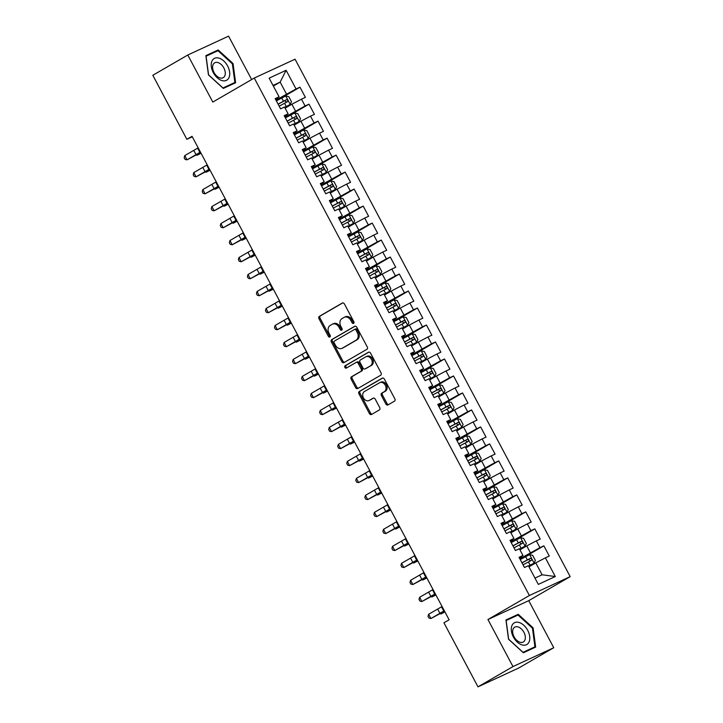 <?xml version="1.0" encoding="UTF-8"?>
<svg xmlns="http://www.w3.org/2000/svg" width="723" height="723" viewBox="0 0 723 723"><rect width="100%" height="100%" fill="white"/><g stroke="black" fill="none" stroke-linecap="round" stroke-linejoin="round"><path stroke-width="1.08" d="M353.574 323.389A1.319 1.03 -114.8 0 0 353.845 321.699L344.428 303.985A1.889 1.464 -114.8 0 0 342.268 303.054L319.385 316.322A1.889 1.464 -114.8 0 0 318.997 318.726L328.414 336.439A1.319 1.03 -114.8 0 0 330.194 335.409L328.974 333.113A6.046 4.69 -114.8 0 1 330.212 325.422L332.119 324.32A6.046 4.69 -114.8 0 1 332.417 324.166A6.046 4.69 -114.8 0 1 339.024 327.293L340.244 329.589A1.319 1.03 -114.8 0 0 342.024 328.558L340.804 326.263A6.046 4.69 -114.8 0 1 342.033 318.572L343.94 317.46A6.046 4.69 -114.8 0 1 344.238 317.307A6.046 4.69 -114.8 0 1 350.845 320.443L352.065 322.738A1.319 1.03 -114.8 0 0 353.574 323.389M385.865 403.976A1.889 1.464 -114.8 0 0 388.025 404.907L394.442 401.184A1.889 1.464 -114.8 0 0 394.83 398.78L384.365 379.105A1.889 1.464 -114.8 0 0 382.214 378.174L359.322 391.441A1.889 1.464 -114.8 0 0 358.942 393.845L369.399 413.52A1.889 1.464 -114.8 0 0 371.559 414.451L379.313 409.959A1.889 1.464 -114.8 0 0 379.702 407.555L375.219 399.132A1.889 1.464 -114.8 0 0 373.068 398.201L369.218 400.425A5.061 3.922 -114.8 0 1 368.965 400.56A5.061 3.922 -114.8 0 1 363.362 397.777A5.061 3.922 -114.8 0 1 364.473 391.505L379.539 382.774A5.061 3.922 -114.8 0 1 379.792 382.648A5.061 3.922 -114.8 0 1 385.395 385.422A5.061 3.922 -114.8 0 1 384.284 391.694L381.771 393.149A1.889 1.464 -114.8 0 0 381.392 395.553L385.865 403.976L386.968 403.47A1.889 1.464 -114.8 0 0 388.649 404.546M512.969 666.579L553.755 647.718L528.739 600.659L487.944 619.521L512.969 666.579L477.993 686.85L443.94 622.801L449.119 619.801L192.047 136.322L186.868 139.322L192.309 136.81M487.944 619.521L529.399 595.499L254.261 78.048L295.056 59.187L570.185 576.638L529.399 595.499M251.658 79.557L228.576 36.15L187.79 55.011L212.806 102.07L254.261 78.048M187.79 55.011L152.815 75.282L186.868 139.322M366.868 349.326A1.889 1.464 -114.8 0 0 367.257 346.923L356.791 327.248A1.889 1.464 -114.8 0 0 354.641 326.317L331.749 339.584A1.889 1.464 -114.8 0 0 331.369 341.988L341.825 361.663A1.889 1.464 -114.8 0 0 343.985 362.594L366.868 349.326M370.583 353.176L381.048 372.851A1.889 1.464 -114.8 0 1 380.66 375.255L357.777 388.522A1.889 1.464 -114.8 0 1 355.617 387.591L351.134 379.168A1.889 1.464 -114.8 0 1 351.523 376.764L360.804 371.387A1.889 1.464 -114.8 0 0 361.193 368.983L358.219 363.398A1.889 1.464 -114.8 0 0 356.059 362.467L346.398 368.061A1.319 1.03 -114.8 0 1 345.16 365.73L368.423 352.246A1.889 1.464 -114.8 0 1 370.583 353.176M284.717 107.438L290.185 104.483L291.486 101.762L288.775 96.665L285.666 95.987L276.358 100.877L299.973 87.176L296.059 88.983L286.127 70.294L269.146 78.147L279.087 96.837L275.165 98.644L280.587 108.839L284.501 107.031L288.116 113.818L284.202 115.635L289.625 125.829L293.538 124.013L297.144 130.809L293.231 132.616L298.653 142.811L302.566 141.003L306.181 147.799L302.268 149.607L307.691 159.801L311.604 157.994L315.21 164.79L311.297 166.597L316.719 176.792L320.632 174.975L324.247 181.771L320.334 183.588L325.757 193.773L329.67 191.966L333.276 198.762L329.363 200.569L334.785 210.764L338.698 208.956L342.313 215.752L338.4 217.56L343.814 227.754L347.736 225.947L351.342 232.743L347.429 234.55L352.851 244.745L356.764 242.928L360.379 249.724L356.466 251.541L361.88 261.726L365.793 259.919L369.408 266.715L365.495 268.522L370.917 278.716L374.83 276.909L378.445 283.705L374.532 285.513L379.946 295.707L383.859 293.899L387.474 300.687L383.561 302.503L388.983 312.697L392.896 310.881L396.511 317.677L392.598 319.485L398.012 329.679L401.925 327.871L405.54 334.668L401.627 336.475L407.049 346.669L410.962 344.862L414.577 351.658L410.664 353.466L416.077 363.66L419.991 361.843L423.606 368.64L419.692 370.456L425.115 380.641L429.028 378.834L432.643 385.63L428.721 387.438L434.143 397.632L438.057 395.824L441.672 402.621L437.758 404.428L443.181 414.622L447.094 412.815L450.7 419.611L446.787 421.419L452.209 431.613L456.123 429.796L459.738 436.593L455.824 438.4L461.247 448.594L465.16 446.787L468.766 453.583L464.853 455.391L470.275 465.585L474.189 463.777L477.804 470.574L473.89 472.381L479.304 482.575L483.226 480.768L486.832 487.555L482.919 489.372L488.341 499.557L492.255 497.749L495.87 504.546L491.956 506.353L497.37 516.547L501.283 514.74L504.898 521.536L500.985 523.344L506.407 533.538L510.321 531.73L513.936 538.527L510.022 540.334L515.436 550.528L519.349 548.712L522.964 555.508L519.051 557.325L524.473 567.51L528.386 565.702L538.319 584.392L555.3 576.538L542.096 574.785L535.77 562.892L528.983 566.832M299.973 87.176L305.395 97.37L301.482 99.178L305.097 105.974L284.989 117.108M293.755 124.419L299.214 121.473L300.524 118.753L297.813 113.656L294.704 112.978L285.386 117.867L309.01 104.157L305.097 105.974M309.01 104.157L314.424 114.351L310.51 116.168L314.125 122.955L294.017 134.098M294.415 134.839L318.039 121.148L314.125 122.955M318.039 121.148L323.461 131.342L319.548 133.149L323.163 139.946L303.054 151.08M311.821 158.4L317.28 155.445L318.59 152.725L315.879 147.628L312.77 146.95L303.452 151.839L327.076 138.138L323.163 139.946M327.076 138.138L332.49 148.332L328.576 150.14L332.191 156.936L312.083 168.07M320.849 175.391L326.317 172.436L327.618 169.715L324.907 164.618L321.798 163.94L312.49 168.83L336.105 155.129L332.191 156.936M336.105 155.129L341.527 165.314L337.614 167.13L341.229 173.927L321.12 185.061M329.887 192.372L335.345 189.426L336.647 186.706L333.945 181.609L330.836 180.931L321.518 185.82L345.142 172.11L341.229 173.927M345.142 172.11L350.556 182.304L346.642 184.112L350.257 190.908L330.149 202.051M338.915 209.363L344.383 206.407L345.684 203.687L342.973 198.599L339.864 197.912L330.556 202.811L354.171 189.101L350.257 190.908M354.171 189.101L359.593 199.295L355.68 201.102L359.295 207.899L339.186 219.033M347.944 226.353L353.411 223.398L354.713 220.678L352.011 215.581L348.902 214.903L339.584 219.792L363.208 206.091L359.295 207.899M363.208 206.091L368.622 216.285L364.708 218.093L368.323 224.889L348.215 236.023M356.981 243.335L362.449 240.388L363.75 237.668L361.039 232.571L357.93 231.893L348.622 236.783L372.237 223.082L368.323 224.889M372.237 223.082L377.659 233.267L373.746 235.083L377.352 241.88L357.252 253.014M366.01 260.325L371.477 257.37L372.779 254.659L370.077 249.562L366.968 248.884L357.65 253.773L381.274 240.063L377.352 241.88M381.274 240.063L386.688 250.257L382.774 252.065L386.389 258.861L366.281 270.004M375.047 277.316L380.515 274.36L381.816 271.64L379.105 266.543L375.996 265.865L366.688 270.764L390.303 257.054L386.389 258.861M390.303 257.054L395.725 267.248L391.812 269.055L395.418 275.852L375.309 286.986M375.707 287.736L399.331 274.044L395.418 275.852M399.331 274.044L404.753 284.238L400.84 286.046L404.455 292.842L384.347 303.976M384.744 304.717L408.368 291.026L404.455 292.842M408.368 291.026L413.791 301.22L409.878 303.036L413.484 309.824L393.375 320.967M393.773 321.708L417.397 308.016L413.484 309.824M417.397 308.016L422.819 318.21L418.906 320.018L422.521 326.814L402.413 337.948M402.81 338.698L426.434 325.007L422.521 326.814M426.434 325.007L431.857 335.201L427.935 337.008L431.55 343.805L411.441 354.939M411.839 355.689L435.463 341.997L431.55 343.805M435.463 341.997L440.885 352.182L436.972 353.999L440.587 360.795L420.479 371.929M420.876 372.67L444.5 358.979L440.587 360.795M444.5 358.979L449.914 369.173L446.001 370.98L449.616 377.777L429.507 388.92M429.905 389.661L453.529 375.969L449.616 377.777M453.529 375.969L458.951 386.163L455.038 387.971L458.653 394.767L438.545 405.901M447.311 413.222L452.77 410.266L454.08 407.546L451.369 402.449L448.26 401.771L438.942 406.66L462.566 392.96L458.653 394.767M462.566 392.96L467.98 403.154L464.067 404.961L467.682 411.758L447.573 422.892M456.34 430.203L461.807 427.257L463.109 424.537L460.397 419.439L457.288 418.762L447.98 423.651L471.595 409.95L467.682 411.758M471.595 409.95L477.017 420.135L473.104 421.952L476.719 428.748L456.611 439.882M465.377 447.194L470.836 444.238L472.137 441.527L469.435 436.43L466.326 435.752L457.008 440.641L480.632 426.932L476.719 428.748M480.632 426.932L486.046 437.126L482.133 438.933L485.748 445.73L465.639 456.864M466.037 457.614L489.661 443.922L485.748 445.73M489.661 443.922L495.083 454.116L491.17 455.924L494.785 462.72L474.677 473.854M483.443 481.175L488.902 478.219L490.203 475.499L487.501 470.402L484.392 469.724L475.074 474.613L498.698 460.913L494.785 462.72M498.698 460.913L504.112 471.107L500.199 472.914L503.814 479.71L483.705 490.845M492.471 498.156L497.939 495.21L499.241 492.49L496.529 487.392L493.42 486.715L484.112 491.604L507.727 477.894L503.814 479.71M507.727 477.894L513.149 488.088L509.236 489.905L512.842 496.692L492.743 507.835M501.5 515.147L506.968 512.191L508.269 509.48L505.567 504.383L502.458 503.705L493.14 508.594L516.764 494.884L512.842 496.692M516.764 494.884L522.178 505.079L518.264 506.886L521.879 513.682L501.771 524.817M510.537 532.137L516.005 529.182L517.307 526.461L514.595 521.364L511.486 520.687L502.178 525.576L525.793 511.875L521.879 513.682M525.793 511.875L531.215 522.069L527.302 523.877L530.908 530.673L510.8 541.807M519.566 549.128L525.034 546.172L526.335 543.452L523.624 538.355L520.515 537.677L511.206 542.566L534.821 528.865L530.908 530.673M534.821 528.865L540.244 539.051L536.33 540.867L539.945 547.663L519.837 558.798M528.603 566.109L534.071 563.163L535.372 560.442L532.661 555.345L529.552 554.668L520.244 559.557L543.859 545.847L539.945 547.663M543.859 545.847L549.281 556.041L545.368 557.849L555.3 576.538M519.448 558.066L522.964 555.508M545.368 557.849L535.77 562.892M510.411 541.075L513.936 538.527M530.357 552.697L526.742 545.91L519.954 549.841M536.33 540.867L526.742 545.91M501.382 524.094L504.898 521.536M521.319 535.716L517.704 528.92L510.917 532.851M527.302 523.877L517.704 528.92M492.354 507.103L495.87 504.546M512.291 518.725L508.676 511.929L501.889 515.861M518.264 506.886L508.676 511.929M483.316 490.113L486.832 487.555M503.253 501.735L499.638 494.939L492.851 498.879M509.236 489.905L499.638 494.939M474.288 473.122L477.804 470.574M494.225 484.753L490.61 477.957L483.823 481.889M500.199 472.914L490.61 477.957M465.25 456.141L468.766 453.583M485.187 467.763L481.572 460.967L474.785 464.898M491.17 455.924L481.572 460.967M456.222 439.15L459.738 436.593M476.159 450.772L472.544 443.976L465.757 447.917M482.133 438.933L472.544 443.976M447.185 422.16L450.7 419.611M467.121 433.782L463.515 426.995L456.719 430.926M473.104 421.952L463.515 426.995M438.156 405.169L441.672 402.621M458.093 416.8L454.478 410.004L447.691 413.936M464.067 404.961L454.478 410.004M429.119 388.188L432.643 385.63M449.055 399.81L445.449 393.014L438.653 396.945M455.038 387.971L445.449 393.014M420.09 371.197L423.606 368.64M440.027 382.819L436.412 376.023L429.625 379.964M446.001 370.98L436.412 376.023M411.053 354.207L414.577 351.658M430.989 365.838L427.383 359.042L420.587 362.973M436.972 353.999L427.383 359.042M402.024 337.225L405.54 334.668M421.961 348.848L418.346 342.051L411.559 345.983M427.935 337.008L418.346 342.051M392.987 320.235L396.511 317.677M412.923 331.857L409.317 325.061L402.53 329.001M418.906 320.018L409.317 325.061M383.958 303.244L387.474 300.687M403.895 314.866L400.28 308.07L393.493 312.011M409.878 303.036L400.28 308.07M374.921 286.254L378.445 283.705M394.866 297.885L391.251 291.089L384.464 295.02M400.84 286.046L391.251 291.089M365.892 269.272L369.408 266.715M385.829 280.895L382.214 274.098L375.427 278.03M391.812 269.055L382.214 274.098M356.864 252.282L360.379 249.724M376.8 263.904L373.185 257.108L366.398 261.048M382.774 252.065L373.185 257.108M347.826 235.291L351.342 232.743M367.763 246.914L364.148 240.126L357.361 244.058M373.746 235.083L364.148 240.126M338.798 218.31L342.313 215.752M358.735 229.932L355.12 223.136L348.332 227.067M364.708 218.093L355.12 223.136M329.76 201.319L333.276 198.762M349.697 212.942L346.082 206.145L339.295 210.077M355.68 201.102L346.082 206.145M320.732 184.329L324.247 181.771M340.669 195.951L337.054 189.155L330.266 193.095M346.642 184.112L337.054 189.155M311.694 167.338L315.21 164.79M331.631 178.97L328.016 172.173L321.229 176.105M337.614 167.13L328.016 172.173M302.666 150.357L306.181 147.799M322.603 161.979L318.988 155.183L312.2 159.114M328.576 150.14L318.988 155.183M293.628 133.366L297.144 130.809M313.565 144.989L309.959 138.192L303.163 142.133M319.548 133.149L309.959 138.192M284.6 116.376L288.116 113.818M304.537 127.998L300.922 121.202L294.134 125.142M310.51 116.168L300.922 121.202M275.562 99.385L279.087 96.837M295.499 111.017L291.893 104.22L285.097 108.152M301.482 99.178L291.893 104.22M477.993 686.85L518.78 667.989L553.755 647.718M528.739 600.659L570.185 576.638M534.966 578.084L542.096 574.785M273.357 86.064L280.144 82.133L273.023 85.431M296.059 88.983L275.951 100.117M286.471 94.026L280.144 82.133L286.127 70.294M235.599 82.747L233.023 63.516L218.165 49.959L205.883 55.644L208.45 74.876L223.317 88.432L235.599 82.747M518.228 614.306L505.946 619.982L508.522 639.213L523.38 652.77L535.662 647.094L533.086 627.853L518.228 614.306L506.028 620.587L518.048 615.047L532.453 628.179L534.939 646.823L523.036 652.327L508.64 639.195L506.145 620.551M353.954 322.937A1.319 1.03 -114.8 0 1 353.167 322.223L351.947 319.937A6.046 4.69 -114.8 0 0 345.341 316.801L344.238 317.307M332.417 324.166L333.52 323.651A6.046 4.69 -114.8 0 1 340.126 326.787L341.346 329.073A1.319 1.03 -114.8 0 0 342.133 329.787M342.756 302.901L320.488 315.806A1.889 1.464 -114.8 0 0 320.099 318.21L329.516 335.933A1.319 1.03 -114.8 0 0 330.303 336.638M355.12 326.163L332.851 339.069A1.889 1.464 -114.8 0 0 332.472 341.473L342.928 361.148A1.889 1.464 -114.8 0 0 344.609 362.232M355.987 330.113A1.319 1.03 -114.8 0 0 354.478 329.462L334.388 341.102A1.319 1.03 -114.8 0 0 334.116 342.783L335.409 345.205A6.046 4.69 -114.8 0 0 342.015 348.341A6.046 4.69 -114.8 0 0 342.313 348.179L356.041 340.226A6.046 4.69 -114.8 0 0 357.279 332.535L355.987 330.113L357.09 329.607A1.319 1.03 -114.8 0 0 355.58 328.956L354.613 329.399M342.801 347.953A6.046 4.69 -114.8 0 0 343.118 347.826A6.046 4.69 -114.8 0 0 343.416 347.673L342.313 348.179M357.09 329.607L358.382 332.02A6.046 4.69 -114.8 0 1 357.144 339.72L343.416 347.673M356.249 362.377L357.162 361.952A1.889 1.464 -114.8 0 1 359.322 362.883L362.295 368.468A1.889 1.464 -114.8 0 1 361.907 370.872L352.625 376.258A1.889 1.464 -114.8 0 0 352.237 378.662L356.719 387.076A1.889 1.464 -114.8 0 0 358.391 388.161M368.911 352.092L346.254 365.223A1.319 1.03 -114.8 0 0 347.085 367.664M370.438 365.802A5.061 3.922 -114.8 0 0 371.55 359.53A5.061 3.922 -114.8 0 0 365.937 356.755A5.061 3.922 -114.8 0 0 365.693 356.882L360.379 359.964A1.889 1.464 -114.8 0 0 360 362.368L362.973 367.953A1.889 1.464 -114.8 0 0 365.124 368.884L371.541 365.296A5.061 3.922 -114.8 0 0 372.652 359.024A5.061 3.922 -114.8 0 0 367.04 356.24A5.061 3.922 -114.8 0 0 366.796 356.376M366.037 368.459A1.889 1.464 -114.8 0 0 366.227 368.369L365.124 368.884M371.541 365.296L366.227 368.369M380.641 382.268A5.061 3.922 -114.8 0 1 380.894 382.133A5.061 3.922 -114.8 0 1 386.498 384.916A5.061 3.922 -114.8 0 1 385.386 391.188L382.874 392.643A1.889 1.464 -114.8 0 0 382.494 395.047L386.968 403.47M369.815 400.153A5.061 3.922 -114.8 0 0 370.068 400.045A5.061 3.922 -114.8 0 0 370.321 399.918L369.218 400.425M373.547 398.048L370.321 399.918M382.693 378.021L360.425 390.926A1.889 1.464 -114.8 0 0 360.045 393.33L370.501 413.014A1.889 1.464 -114.8 0 0 372.182 414.089M212.743 53.131L205.965 56.24L217.984 50.709L232.381 63.841L234.876 82.476L222.973 87.98L208.576 74.849L206.082 56.213M232.39 63.886L233.023 63.516M212.725 53.113L218.165 49.959M532.453 628.224L533.086 627.853M290.185 104.483L284.663 107.338M279.159 106.145L287.483 101.726C288.188 100.533 287.826 99.855 286.398 99.693L278.075 104.103M278.129 104.211L284.537 100.768L286.218 101.78M201.048 153.249L196.945 155.328L200.895 152.951M196.629 154.722L196.945 155.328L196.403 154.849M200.434 152.092L187.031 159.846L198.174 153.854A14.442 0.651 152 0 0 200.623 152.454M198.174 147.844L184.772 155.599L187.031 159.846L185.061 159.385L184.157 157.686L184.772 155.599M299.214 121.473L293.701 124.32M288.188 123.136L296.511 118.717C297.216 117.524 296.855 116.846 295.436 116.683L287.103 121.093M287.158 121.193L293.565 117.759L295.246 118.771M210.086 170.239L205.983 172.318L209.923 169.941M205.657 171.713L205.983 172.318L205.431 171.839M302.783 141.41L308.251 138.454L309.552 135.743L306.841 130.646L303.732 129.968L294.424 134.858M308.251 138.454L302.729 141.31M297.225 140.117L305.549 135.707C306.245 134.514 305.883 133.827 304.464 133.665L296.141 138.084M296.195 138.183L302.603 134.749L304.284 135.761M219.114 187.23L215.011 189.309L218.952 186.932M214.695 188.703L215.011 189.309L214.469 188.83M209.462 169.083L196.069 176.828L207.203 170.845A14.442 0.651 152 0 0 209.652 169.435M207.203 164.835L193.809 172.58L196.069 176.828L194.089 176.376L193.186 174.677L193.809 172.58M218.5 186.073L205.097 193.818L216.24 187.826A14.442 0.651 152 0 0 218.689 186.426M216.24 181.825L202.838 189.571L205.097 193.818L203.127 193.357L202.223 191.658L202.838 189.571M229.146 77.253A12.517 7.872 59.9 0 0 223.75 60.958A12.517 7.872 59.9 0 0 211.812 61.437A12.517 7.872 59.9 0 0 217.207 77.732A12.517 7.872 59.9 0 0 229.146 77.253M224.88 75.644A8.568 5.395 59.9 0 0 222.494 65.892A8.568 5.395 59.9 0 0 214.65 62.82A8.568 5.395 59.9 0 0 213.014 64.817A8.568 5.395 59.9 0 0 215.4 74.577A8.568 5.395 59.9 0 0 223.244 77.65A8.568 5.395 59.9 0 0 224.88 75.644M229.715 85.468L234.876 82.476M529.218 641.59A12.517 7.872 59.9 0 0 523.814 625.296A12.517 7.872 59.9 0 0 511.875 625.784A12.517 7.872 59.9 0 0 517.279 642.078A12.517 7.872 59.9 0 0 529.218 641.59M524.943 639.991A8.568 5.395 59.9 0 0 522.557 630.23A8.568 5.395 59.9 0 0 514.713 627.157A8.568 5.395 59.9 0 0 513.077 629.164A8.568 5.395 59.9 0 0 515.463 638.915A8.568 5.395 59.9 0 0 523.307 641.988A8.568 5.395 59.9 0 0 524.943 639.991M529.778 649.814L534.939 646.823M317.28 155.445L311.767 158.301M306.254 157.108L314.577 152.698C315.282 151.496 314.921 150.818 313.493 150.655L305.169 155.074M305.223 155.174L311.631 151.731L313.312 152.752M228.143 204.22L224.049 206.29L227.989 203.922M223.723 205.684L224.049 206.29L223.497 205.82M326.317 172.436L320.795 175.282M315.291 174.098L323.615 169.679C324.311 168.486 323.949 167.808 322.53 167.646L314.207 172.056M314.261 172.155L320.669 168.721L322.35 169.733M237.18 221.202L233.077 223.28L237.017 220.904M232.761 222.675L233.077 223.28L232.535 222.801M227.528 203.055L214.135 210.809L225.269 204.817A14.442 0.651 152 0 0 227.718 203.416M225.269 198.807L211.875 206.561L214.135 210.809L212.155 210.348L211.252 208.649L211.875 206.561M236.566 220.045L223.163 227.79L234.306 221.807A14.442 0.651 152 0 0 236.755 220.407M234.306 215.797L220.904 223.552L223.163 227.79L221.193 227.338L220.289 225.639L220.904 223.552M335.345 189.426L329.833 192.273M324.32 191.089L332.643 186.67C333.348 185.477 332.987 184.799 331.559 184.627L323.235 189.046M323.289 189.146L329.697 185.712L331.378 186.724M246.209 238.192L242.115 240.271L246.055 237.894M241.789 239.665L242.115 240.271L241.563 239.792M245.594 237.036L232.2 244.781L243.335 238.798A14.442 0.651 152 0 0 245.784 237.388M243.335 232.788L229.941 240.533L232.2 244.781L230.221 244.329L229.318 242.63L229.941 240.533M344.383 206.407L338.861 209.263M333.357 208.07L341.681 203.66C342.377 202.467 342.015 201.78 340.596 201.618L332.273 206.037M332.327 206.136L338.735 202.702L340.416 203.714M255.246 255.183L251.143 257.261L255.083 254.885M250.827 256.656L251.143 257.261L250.592 256.782M254.632 254.026L241.229 261.771L252.372 255.779A14.442 0.651 152 0 0 254.821 254.379M252.372 249.778L238.97 257.524L241.229 261.771L239.259 261.31L238.355 259.611L238.97 257.524M353.411 223.398L347.899 226.254M342.386 225.061L350.709 220.642C351.414 219.449 351.053 218.771 349.625 218.608L341.301 223.027M341.355 223.127L347.763 219.684L349.444 220.705M264.275 272.173L260.181 274.243L264.121 271.875M259.855 273.637L260.181 274.243L259.629 273.764M263.66 271.008L250.266 278.762L261.401 272.77A14.442 0.651 152 0 0 263.85 271.369M261.401 266.76L248.007 274.514L250.266 278.762L248.287 278.301L247.383 276.602L248.007 274.514M362.449 240.388L356.927 243.235M351.423 242.051L359.747 237.632C360.443 236.439 360.081 235.761 358.662 235.599L350.339 240.009M350.393 240.108L356.801 236.674L358.472 237.686M273.312 289.155L269.209 291.233L273.149 288.857M268.893 290.628L269.209 291.233L268.658 290.754M272.698 287.998L259.295 295.743L270.438 289.76A14.442 0.651 152 0 0 272.887 288.36M270.438 283.75L257.036 291.496L259.295 295.743L257.316 295.291L256.412 293.592L257.036 291.496M371.477 257.37L365.965 260.226M360.452 259.042L368.775 254.623C369.48 253.43 369.119 252.752 367.691 252.58L359.367 256.999M359.421 257.099L365.829 253.665L367.51 254.677M282.341 306.145L278.247 308.224L282.187 305.847M277.921 307.618L278.247 308.224L277.695 307.745M281.726 304.989L268.332 312.734L279.467 306.742A14.442 0.651 152 0 0 281.916 305.341M279.467 300.741L266.073 308.486L268.332 312.734L266.353 312.273L265.449 310.574L266.073 308.486M380.515 274.36L374.993 277.216M369.48 276.023L377.813 271.613C378.509 270.411 378.147 269.733 376.728 269.571L368.405 273.99M368.45 274.089L374.857 270.655L376.538 271.667M291.378 323.136L287.275 325.214L291.215 322.838M286.95 324.609L287.275 325.214L286.724 324.735M290.763 321.97L277.361 329.724L288.504 323.732A14.442 0.651 152 0 0 290.953 322.331M288.504 317.731L275.101 325.477L277.361 329.724L275.382 329.263L274.478 327.564L275.101 325.477M384.076 294.306L389.543 291.351L390.845 288.631L388.134 283.533L385.025 282.856L375.716 287.745M389.543 291.351L384.021 294.207M378.518 293.014L386.841 288.594C387.546 287.402 387.185 286.724 385.757 286.561L377.433 290.971M377.487 291.071L383.895 287.637L385.576 288.649M300.406 340.117L296.313 342.196L300.253 339.819M295.987 341.59L296.313 342.196L295.761 341.717M299.792 338.96L286.398 346.715L297.533 340.723A14.442 0.651 152 0 0 299.982 339.322M297.533 334.713L284.139 342.467L286.398 346.715L284.419 346.254L283.515 344.555L284.139 342.467M393.113 311.288L398.581 308.341L399.882 305.621L397.171 300.524L394.062 299.846L384.753 304.735M398.581 308.341L393.059 311.188M387.546 310.004L395.879 305.585C396.575 304.392 396.213 303.714 394.794 303.543L386.462 307.962M386.516 308.061L392.923 304.627L394.604 305.639M309.444 357.108L305.341 359.186L309.281 356.81M305.016 358.581L305.341 359.186L304.79 358.707M308.82 355.951L295.427 363.696L306.57 357.713A14.442 0.651 152 0 0 309.019 356.303M306.57 351.703L293.167 359.448L295.427 363.696L293.448 363.244L292.544 361.545L293.167 359.448M402.142 328.278L407.609 325.323L408.911 322.612L406.199 317.514L403.091 316.837L393.782 321.726M407.609 325.323L402.087 328.179M396.584 326.986L404.907 322.575C405.612 321.383 405.251 320.696 403.823 320.533L395.499 324.952M395.553 325.052L401.961 321.618L403.642 322.63M318.472 374.098L314.369 376.177L318.319 373.8M314.053 375.571L314.369 376.177L313.827 375.698M317.858 372.941L304.455 380.687L315.599 374.695A14.442 0.651 152 0 0 318.048 373.294M315.599 368.694L302.205 376.439L304.455 380.687L302.485 380.226L301.581 378.527L302.205 376.439M411.179 345.269L416.647 342.313L417.948 339.593L415.237 334.496L412.128 333.818L402.819 338.707M416.647 342.313L411.125 345.169M405.612 343.976L413.945 339.566C414.641 338.364 414.279 337.686 412.86 337.524L404.528 341.943M404.582 342.042L410.989 338.599L412.67 339.62M327.51 391.089L323.407 393.158L327.347 390.791M323.082 392.553L323.407 393.158L322.856 392.688M326.886 389.923L313.493 397.677L324.636 391.685A14.442 0.651 152 0 0 327.076 390.284M324.636 385.675L311.233 393.429L313.493 397.677L311.514 397.216L310.61 395.517L311.233 393.429M420.208 362.259L425.675 359.304L426.977 356.584L424.265 351.486L421.157 350.809L411.848 355.698M425.675 359.304L420.153 362.151M414.65 360.967L422.973 356.547C423.678 355.355 423.317 354.677 421.889 354.514L413.565 358.924M413.619 359.024L420.027 355.589L421.708 356.602M336.538 408.07L332.435 410.149L336.385 407.772M332.119 409.543L332.435 410.149L331.893 409.67M335.924 406.913L322.521 414.659L333.665 408.676A14.442 0.651 152 0 0 336.114 407.275M333.665 402.666L320.271 410.42L322.521 414.659L320.551 414.207L319.647 412.508L320.271 410.42M429.245 379.241L434.713 376.294L436.014 373.574L433.303 368.477L430.194 367.799L420.876 372.688M434.713 376.294L429.191 379.141M423.678 377.957L432.002 373.538C432.706 372.345 432.345 371.667 430.926 371.495L422.594 375.915M422.648 376.014L429.055 372.58L430.736 373.592M345.576 425.061L341.473 427.139L345.413 424.763M341.148 426.534L341.473 427.139L340.922 426.66M344.952 423.904L331.559 431.649L342.693 425.666A14.442 0.651 152 0 0 345.142 424.256M342.702 419.656L329.299 427.401L331.559 431.649L329.58 431.188L328.676 429.498L329.299 427.401M438.274 396.231L443.741 393.276L445.043 390.556L442.331 385.467L439.223 384.781L429.914 389.679M443.741 393.276L438.219 396.132M432.716 394.939L441.039 390.528C441.735 389.336 441.373 388.649 439.955 388.486L431.631 392.905M431.685 393.005L438.093 389.57L439.774 390.583M354.604 442.051L350.501 444.13L354.442 441.753M350.185 443.524L350.501 444.13L349.959 443.651M353.99 440.894L340.587 448.64L351.73 442.648A14.442 0.651 152 0 0 354.18 441.247M351.73 436.647L338.328 444.392L340.587 448.64L338.617 448.179L337.713 446.48L338.328 444.392M452.77 410.266L447.257 413.122M441.744 411.929L450.068 407.51C450.772 406.317 450.411 405.639 448.983 405.476L440.659 409.887M440.714 409.995L447.121 406.552L448.802 407.573M363.633 459.042L359.539 461.111L363.479 458.744M359.214 460.506L359.539 461.111L358.988 460.632M363.018 457.876L349.625 465.63L360.759 459.638A14.442 0.651 152 0 0 363.208 458.237M360.759 453.628L347.365 461.382L349.625 465.63L347.646 465.169L346.742 463.47L347.365 461.382M461.807 427.257L456.285 430.104M450.781 428.92L459.105 424.5C459.801 423.307 459.439 422.63 458.021 422.467L449.697 426.877M449.751 426.977L456.159 423.542L457.84 424.555M372.67 476.023L368.567 478.102L372.508 475.725M368.251 477.496L368.567 478.102L368.025 477.623M372.056 474.866L358.653 482.612L369.796 476.629A14.442 0.651 152 0 0 372.246 475.228M369.796 470.619L356.394 478.364L358.653 482.612L356.683 482.16L355.779 480.461L356.394 478.364M470.836 444.238L465.323 447.094M459.81 445.91L468.133 441.491C468.838 440.298 468.477 439.62 467.049 439.448L458.725 443.868M458.78 443.967L465.187 440.533L466.868 441.545M381.699 493.014L377.605 495.092L381.545 492.715M377.279 494.487L377.605 495.092L377.054 494.613M381.084 491.857L367.691 499.602L378.825 493.61A14.442 0.651 152 0 0 381.274 492.209M378.825 487.609L365.431 495.354L367.691 499.602L365.711 499.141L364.808 497.442L365.431 495.354M474.405 464.184L479.873 461.229L481.175 458.509L478.463 453.411L475.354 452.734L466.046 457.632M479.873 461.229L474.351 464.085M468.847 462.892L477.171 458.481C477.867 457.279 477.505 456.602 476.086 456.439L467.763 460.858M467.817 460.958L474.225 457.523L475.906 458.536M390.736 510.004L386.633 512.083L390.574 509.706M386.317 511.477L386.633 512.083L386.091 511.604M390.122 508.838L376.719 516.593L387.862 510.601A14.442 0.651 152 0 0 390.312 509.2M387.862 504.6L374.46 512.345L376.719 516.593L374.749 516.132L373.845 514.433L374.46 512.345M488.902 478.219L483.389 481.075M477.876 479.882L486.199 475.463C486.904 474.27 486.543 473.592 485.115 473.429L476.791 477.84M476.846 477.939L483.253 474.505L484.934 475.517M399.765 526.986L395.671 529.064L399.611 526.687M395.345 528.459L395.671 529.064L395.12 528.585M399.15 525.829L385.757 533.583L396.891 527.591A14.442 0.651 152 0 0 399.34 526.19M396.891 521.581L383.497 529.335L385.757 533.583L383.777 533.122L382.874 531.423L383.497 529.335M497.939 495.21L492.417 498.057M486.913 496.873L495.237 492.453C495.933 491.26 495.571 490.583 494.152 490.411L485.829 494.83M485.883 494.93L492.291 491.495L493.963 492.508M408.802 543.976L404.699 546.055L408.64 543.678M404.383 545.449L404.699 546.055L404.148 545.576M408.188 542.819L394.785 550.565L405.928 544.582A14.442 0.651 152 0 0 408.378 543.172M405.928 538.572L392.526 546.317L394.785 550.565L392.806 550.113L391.911 548.414L392.526 546.317M506.968 512.191L501.455 515.047M495.942 513.854L504.265 509.444C504.97 508.251 504.609 507.564 503.181 507.401L494.857 511.821M494.912 511.92L501.319 508.486L503 509.498M417.831 560.967L413.737 563.045L417.677 560.668M413.411 562.44L413.737 563.045L413.185 562.566M417.216 559.81L403.823 567.555L414.957 561.563A14.442 0.651 152 0 0 417.406 560.162M414.957 555.562L401.563 563.307L403.823 567.555L401.843 567.094L400.94 565.395L401.563 563.307M516.005 529.182L510.483 532.038M504.979 530.845L513.303 526.425C513.999 525.232 513.637 524.555 512.218 524.392L503.895 528.811M503.94 528.911L510.348 525.467L512.029 526.489M426.868 577.957L422.765 580.027L426.706 577.659M422.44 579.421L422.765 580.027L422.214 579.557M426.254 576.791L412.851 584.545L423.994 578.554A14.442 0.651 152 0 0 426.443 577.153M423.994 572.544L410.592 580.298L412.851 584.545L410.872 584.085L409.968 582.386L410.592 580.298M525.034 546.172L519.512 549.019M514.008 547.835L522.331 543.416C523.036 542.223 522.675 541.545 521.247 541.382L512.923 545.793M512.978 545.892L519.385 542.458L521.066 543.47M435.897 594.939L431.803 597.017L435.743 594.64M431.477 596.412L431.803 597.017L431.251 596.538M435.282 593.782L421.889 601.527L433.023 595.544A14.442 0.651 152 0 0 435.472 594.143M433.023 589.534L419.629 597.288L421.889 601.527L419.909 601.075L419.006 599.376L419.629 597.288M534.071 563.163L528.549 566.01M523.036 564.826L531.369 560.406C532.065 559.213 531.703 558.536 530.284 558.364L521.961 562.783M522.006 562.883L528.414 559.448L530.095 560.461M444.934 611.929L440.831 614.008L444.772 611.631M440.506 613.402L440.831 614.008L440.28 613.529M444.32 610.772L430.917 618.517L442.06 612.526A14.442 0.651 152 0 0 444.509 611.125M442.06 606.525L428.658 614.27L430.917 618.517L428.938 618.057L428.034 616.358L428.658 614.27M351.947 319.937L350.845 320.443M341.346 329.073L340.244 329.589M340.126 326.787L339.024 327.293M329.516 335.933L328.414 336.439M320.099 318.21L318.997 318.726M320.488 315.806L319.385 316.322M353.167 322.223L352.065 322.738M342.928 361.148L341.825 361.663M332.472 341.473L331.369 341.988M332.851 339.069L331.749 339.584M357.144 339.72L356.041 340.226M358.382 332.02L357.279 332.535M356.719 387.076L355.617 387.591M352.237 378.662L351.134 379.168M352.625 376.258L351.523 376.764M361.907 370.872L360.804 371.387M362.295 368.468L361.193 368.983M359.322 362.883L358.219 363.398M346.254 365.223L345.16 365.73M382.494 395.047L381.392 395.553M382.874 392.643L381.771 393.149M385.386 391.188L384.284 391.694M370.501 413.014L369.399 413.52M360.045 393.33L358.942 393.845M360.425 390.926L359.322 391.441M290.221 104.41L285.748 96.005M283.452 101.22L281.735 97.994M286.245 106.48L284.537 103.253M284.537 100.768L286.398 99.693M199.919 152.454L197.659 148.206M196.087 154.749L193.827 150.501M299.25 121.401L294.776 112.996M292.481 118.201L290.763 114.975M295.282 123.47L293.565 120.244M293.565 117.759L295.436 116.683M308.287 138.391L303.814 129.977M301.518 135.192L299.801 131.966M304.311 140.461L302.594 137.234M302.603 134.749L304.464 133.665M208.956 169.435L206.697 165.187M205.115 171.74L202.856 167.492M217.984 186.426L215.725 182.178M214.153 188.721L211.893 184.473M317.316 155.382L312.842 146.968M310.547 152.182L308.829 148.956M313.348 157.451L311.631 154.216M311.631 151.731L313.493 150.655M326.353 172.363L321.88 163.958M319.575 169.173L317.867 165.938M322.377 174.433L320.66 171.206M320.669 168.721L322.53 167.646M227.022 203.416L224.763 199.168M223.181 205.712L220.922 201.464M236.05 220.398L233.791 216.15M232.219 222.702L229.959 218.454M335.382 189.354L330.908 180.949M328.613 186.154L326.895 182.928M331.414 191.423L329.697 188.197M329.697 185.712L331.559 184.627M245.088 237.388L242.829 233.14M241.247 239.684L238.988 235.445M344.419 206.344L339.946 197.93M337.641 203.145L335.924 199.919M340.443 208.414L338.726 205.187M338.735 202.702L340.596 201.618M254.116 254.379L251.857 250.131M250.285 256.674L248.025 252.426M353.448 223.326L348.974 214.921M346.679 220.135L344.961 216.909M349.48 225.404L347.763 222.169M347.763 219.684L349.625 218.608M263.154 271.369L260.895 267.121M259.313 273.665L257.054 269.417M362.476 240.316L358.012 231.911M355.707 237.126L353.99 233.891M358.509 242.386L356.791 239.159M356.801 236.674L358.662 235.599M272.182 288.35L269.923 284.103M268.341 290.655L266.091 286.407M371.514 257.307L367.04 248.893M364.744 254.107L363.027 250.881M367.546 259.376L365.829 256.15M365.829 253.665L367.691 252.58M281.211 305.341L278.961 301.093M277.379 307.637L275.12 303.389M380.542 274.297L376.077 265.883M373.773 271.098L372.056 267.871M376.575 276.367L374.857 273.14M374.857 270.655L376.728 269.571M290.248 322.331L287.989 318.084M286.407 324.627L284.157 320.379M389.58 291.279L385.106 282.874M382.81 288.088L381.093 284.862M385.612 293.348L383.895 290.122M383.895 287.637L385.757 286.561M299.277 339.313L297.026 335.074M295.445 341.618L293.186 337.37M398.608 308.269L394.143 299.864M391.839 305.07L390.122 301.843M394.641 310.339L392.923 307.112M392.923 304.627L394.794 303.543M308.314 356.303L306.055 352.056M304.473 358.608L302.214 354.36M407.645 325.26L403.172 316.846M400.876 322.06L399.159 318.834M403.669 327.329L401.961 324.103M401.961 321.618L403.823 320.533M317.343 373.294L315.083 369.046M313.511 375.589L311.252 371.342M416.674 342.25L412.209 333.836M409.905 339.051L408.188 335.824M412.706 344.32L410.989 341.084M410.989 338.599L412.86 337.524M326.38 390.284L324.121 386.037M322.539 392.58L320.28 388.332M425.711 359.232L421.238 350.827M418.942 356.041L417.225 352.806M421.735 361.301L420.027 358.075M420.027 355.589L421.889 354.514M335.409 407.266L333.149 403.018M331.577 409.57L329.317 405.323M434.74 376.222L430.266 367.817M427.971 373.023L426.254 369.796M430.772 378.292L429.055 375.065M429.055 372.58L430.926 371.495M344.446 424.256L342.187 420.009M340.605 426.552L338.346 422.313M443.777 393.213L439.304 384.799M437.008 390.013L435.291 386.787M439.801 395.282L438.084 392.056M438.093 389.57L439.955 388.486M353.475 441.247L351.215 436.999M349.643 443.542L347.383 439.295M452.806 410.194L448.332 401.789M446.037 407.004L444.32 403.777M448.838 412.273L447.121 409.037M447.121 406.552L448.983 405.476M362.512 458.237L360.253 453.99M358.671 460.533L356.412 456.285M461.843 427.185L457.37 418.78M455.065 423.994L453.357 420.759M457.867 429.254L456.15 426.028M456.159 423.542L458.021 422.467M371.541 475.219L369.281 470.971M367.709 477.523L365.449 473.276M470.872 444.175L466.398 435.761M464.103 440.976L462.386 437.749M466.904 446.245L465.187 443.018M465.187 440.533L467.049 439.448M380.578 492.209L378.319 487.962M376.737 494.505L374.478 490.257M479.909 461.166L475.436 452.752M473.131 457.966L471.423 454.74M475.933 463.235L474.216 460.009M474.225 457.523L476.086 456.439M389.607 509.2L387.347 504.952M385.775 511.495L383.515 507.248M488.938 478.147L484.464 469.742M482.169 474.957L480.452 471.73M484.97 480.217L483.253 476.99M483.253 474.505L485.115 473.429M398.644 526.181L396.385 521.943M394.803 528.486L392.544 524.238M497.966 495.138L493.502 486.733M491.197 491.938L489.48 488.712M493.999 497.207L492.282 493.981M492.291 491.495L494.152 490.411M407.673 543.172L405.413 538.924M403.832 545.476L401.581 541.229M507.004 512.128L502.53 503.714M500.235 508.929L498.518 505.702M503.036 514.198L501.319 510.971M501.319 508.486L503.181 507.401M416.701 560.162L414.451 555.915M412.869 562.458L410.61 558.21M516.032 529.119L511.568 520.705M509.263 525.919L507.546 522.693M512.065 531.188L510.348 527.953M510.348 525.467L512.218 524.392M425.739 577.153L423.479 572.905M421.898 579.448L419.647 575.201M525.07 546.1L520.596 537.695M518.301 542.91L516.584 539.674M521.102 548.17L519.385 544.943M519.385 542.458L521.247 541.382M434.767 594.134L432.517 589.887M430.935 596.439L428.676 592.191M534.098 563.09L529.634 554.686M527.329 559.891L525.612 556.665M530.131 565.16L528.414 561.934M528.414 559.448L530.284 558.364M443.805 611.125L441.545 606.877M439.964 613.42L437.704 609.182M355.644 328.92L354.541 329.426M343.118 347.826L342.015 348.341M357.252 361.907L356.15 362.413M367.04 356.24L365.937 356.755M366.136 368.423L365.034 368.929M380.894 382.133L379.792 382.648M370.068 400.045L368.965 400.56"/></g></svg>
